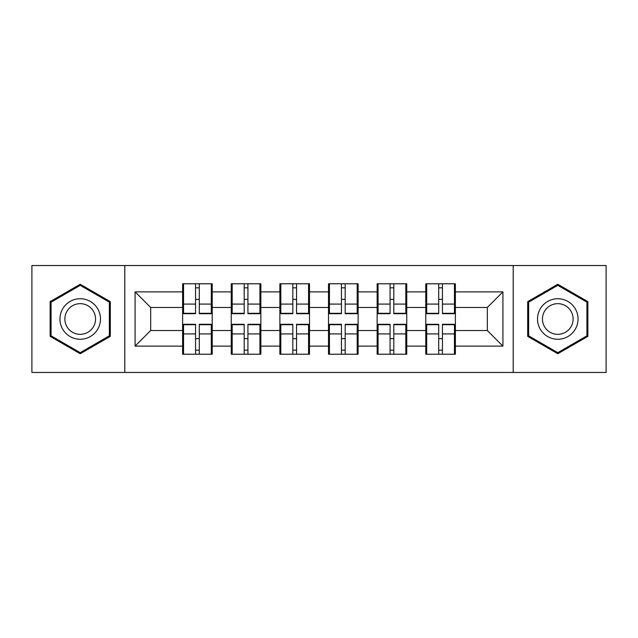 <?xml version="1.0" encoding="UTF-8"?>
<svg xmlns="http://www.w3.org/2000/svg" width="638" height="638" viewBox="0 0 638 638"><rect width="100%" height="100%" fill="white"/><g stroke="black" fill="none" stroke-linecap="round" stroke-linejoin="round"><path stroke-width="0.96" d="M513.207 372.464L606.1 372.464L606.1 265.536L513.207 265.536L513.207 372.464L124.793 372.464L124.793 265.536L31.9 265.536L31.9 372.464L124.793 372.464M455.38 338.794L454.447 338.794M426.702 338.794L425.769 338.794M425.769 299.206L426.702 299.206M454.447 299.206L455.38 299.206M455.38 295.155L454.447 295.155M426.702 295.155L425.769 295.155M425.769 342.845L426.702 342.845M454.447 342.845L455.38 342.845M406.749 338.794L405.816 338.794M378.071 338.794L377.138 338.794M377.138 299.206L378.071 299.206M405.816 299.206L406.749 299.206M406.749 295.155L405.816 295.155M378.071 295.155L377.138 295.155M377.138 342.845L378.071 342.845M405.816 342.845L406.749 342.845M358.125 338.794L357.184 338.794M329.439 338.794L328.506 338.794M328.506 299.206L329.439 299.206M357.184 299.206L358.125 299.206M358.125 295.155L357.184 295.155M329.439 295.155L328.506 295.155M328.506 342.845L329.439 342.845M357.184 342.845L358.125 342.845M309.494 338.794L308.561 338.794M280.816 338.794L279.875 338.794M279.875 299.206L280.816 299.206M308.561 299.206L309.494 299.206M309.494 295.155L308.561 295.155M280.816 295.155L279.875 295.155M279.875 342.845L280.816 342.845M308.561 342.845L309.494 342.845M260.862 338.794L259.929 338.794M232.184 338.794L231.251 338.794M231.251 299.206L232.184 299.206M259.929 299.206L260.862 299.206M260.862 295.155L259.929 295.155M232.184 295.155L231.251 295.155M231.251 342.845L232.184 342.845M259.929 342.845L260.862 342.845M513.207 265.536L124.793 265.536M487.328 330.532L487.328 307.468L455.38 307.468L455.38 330.532L487.328 330.532L502.919 346.123L502.919 291.877L455.38 291.877L455.38 283.774L425.769 283.774L425.769 307.468L406.749 307.468L406.749 330.532L425.769 330.532L425.769 307.468M502.919 346.123L455.38 346.123L455.38 354.226L425.769 354.226L425.769 346.123L406.749 346.123L406.749 354.226L377.138 354.226L377.138 346.123L358.125 346.123L358.125 354.226L328.506 354.226L328.506 346.123L309.494 346.123L309.494 354.226L279.875 354.226L279.875 346.123L260.862 346.123L260.862 354.226L231.251 354.226L231.251 346.123L212.231 346.123L212.231 354.226L182.62 354.226L182.62 346.123L135.081 346.123L135.081 291.877L182.62 291.877L182.62 307.468L150.672 307.468L150.672 330.532L182.62 330.532L182.62 307.468M425.769 291.877L406.749 291.877L406.749 283.774L377.138 283.774L377.138 291.877L358.125 291.877L358.125 283.774L328.506 283.774L328.506 291.877L309.494 291.877L309.494 283.774L279.875 283.774L279.875 291.877L260.862 291.877L260.862 283.774L231.251 283.774L231.251 291.877L212.231 291.877L212.231 283.774L182.62 283.774L182.62 291.877M425.769 330.532L425.769 346.123M406.749 330.532L406.749 346.123M406.749 291.877L406.749 307.468M358.125 330.532L377.138 330.532L377.138 307.468L358.125 307.468L358.125 346.123M377.138 330.532L377.138 346.123M377.138 291.877L377.138 307.468M358.125 291.877L358.125 307.468M309.494 330.532L328.506 330.532L328.506 307.468L309.494 307.468L309.494 346.123M328.506 330.532L328.506 346.123M328.506 291.877L328.506 307.468M309.494 291.877L309.494 307.468M260.862 330.532L279.875 330.532L279.875 307.468L260.862 307.468L260.862 346.123M279.875 330.532L279.875 346.123M279.875 291.877L279.875 307.468M260.862 291.877L260.862 307.468M212.231 330.532L231.251 330.532L231.251 307.468L212.231 307.468L212.231 346.123M231.251 330.532L231.251 346.123M231.251 291.877L231.251 307.468M212.231 291.877L212.231 307.468M212.231 338.794L211.298 338.794M183.553 338.794L182.62 338.794M182.62 299.206L183.553 299.206M211.298 299.206L212.231 299.206M212.231 295.155L211.298 295.155M183.553 295.155L182.62 295.155M182.62 342.845L183.553 342.845M211.298 342.845L212.231 342.845M182.62 330.532L182.62 346.123M150.672 330.532L135.081 346.123M135.081 291.877L150.672 307.468M455.38 330.532L455.38 346.123M455.38 291.877L455.38 307.468M502.919 291.877L487.328 307.468M80.221 284.261L50.139 301.63L50.139 336.37L80.221 353.739L110.302 336.37L110.302 301.63L80.221 284.261M527.698 336.37L557.779 353.739L587.861 336.37L587.861 301.63L557.779 284.261L527.698 301.63L527.698 336.37M211.298 283.774L211.298 313.705L199.295 313.705L199.295 283.774M195.555 283.774L195.555 313.705L183.553 313.705L183.553 283.774M195.555 287.826L199.295 287.826M199.295 299.358L195.555 299.358M183.553 354.226L183.553 324.295L195.555 324.295L195.555 354.226M199.295 354.226L199.295 324.295L211.298 324.295L211.298 354.226M199.295 350.174L195.555 350.174M195.555 338.642L199.295 338.642M80.221 298.736A20.264 20.264 0 0 0 59.956 319A20.264 20.264 0 0 0 80.221 339.264A20.264 20.264 0 0 0 100.477 319A20.264 20.264 0 0 0 80.221 298.736M80.221 303.656A15.344 15.344 0 0 0 64.877 319A15.344 15.344 0 0 0 80.221 334.344A15.344 15.344 0 0 0 95.556 319A15.344 15.344 0 0 0 80.221 303.656M109.361 335.827L80.221 352.654L51.072 335.827L51.072 302.173L80.221 285.346L109.361 302.173L109.361 335.827M575.332 308.872A20.264 20.264 0 0 0 547.651 301.455A20.264 20.264 0 0 0 540.234 329.128A20.264 20.264 0 0 0 567.916 336.545A20.264 20.264 0 0 0 575.332 308.872M571.066 311.328A15.344 15.344 0 0 0 550.115 305.714A15.344 15.344 0 0 0 544.493 326.672A15.344 15.344 0 0 0 565.451 332.286A15.344 15.344 0 0 0 571.066 311.328M557.779 352.654L528.639 335.827L528.639 302.173L557.779 285.346L586.928 302.173L586.928 335.827L557.779 352.654M259.929 283.774L259.929 313.705L247.927 313.705L247.927 283.774M244.187 283.774L244.187 313.705L232.184 313.705L232.184 283.774M244.187 287.826L247.927 287.826M247.927 299.358L244.187 299.358M308.561 283.774L308.561 313.705L296.558 313.705L296.558 283.774M292.818 283.774L292.818 313.705L280.816 313.705L280.816 283.774M292.818 287.826L296.558 287.826M296.558 299.358L292.818 299.358M357.184 283.774L357.184 313.705L345.182 313.705L345.182 283.774M341.442 283.774L341.442 313.705L329.439 313.705L329.439 283.774M341.442 287.826L345.182 287.826M345.182 299.358L341.442 299.358M405.816 283.774L405.816 313.705L393.813 313.705L393.813 283.774M390.073 283.774L390.073 313.705L378.071 313.705L378.071 283.774M390.073 287.826L393.813 287.826M393.813 299.358L390.073 299.358M454.447 283.774L454.447 313.705L442.445 313.705L442.445 283.774M438.705 283.774L438.705 313.705L426.702 313.705L426.702 283.774M438.705 287.826L442.445 287.826M442.445 299.358L438.705 299.358M232.184 354.226L232.184 324.295L244.187 324.295L244.187 354.226M247.927 354.226L247.927 324.295L259.929 324.295L259.929 354.226M247.927 350.174L244.187 350.174M244.187 338.642L247.927 338.642M280.816 354.226L280.816 324.295L292.818 324.295L292.818 354.226M296.558 354.226L296.558 324.295L308.561 324.295L308.561 354.226M296.558 350.174L292.818 350.174M292.818 338.642L296.558 338.642M329.439 354.226L329.439 324.295L341.442 324.295L341.442 354.226M345.182 354.226L345.182 324.295L357.184 324.295L357.184 354.226M345.182 350.174L341.442 350.174M341.442 338.642L345.182 338.642M378.071 354.226L378.071 324.295L390.073 324.295L390.073 354.226M393.813 354.226L393.813 324.295L405.816 324.295L405.816 354.226M393.813 350.174L390.073 350.174M390.073 338.642L393.813 338.642M426.702 354.226L426.702 324.295L438.705 324.295L438.705 354.226M442.445 354.226L442.445 324.295L454.447 324.295L454.447 354.226M442.445 350.174L438.705 350.174M438.705 338.642L442.445 338.642M195.555 304.087L183.553 304.087M195.555 313.306L183.553 313.306M211.298 304.087L199.295 304.087M211.298 313.306L199.295 313.306M199.295 333.913L211.298 333.913M199.295 324.694L211.298 324.694M183.553 333.913L195.555 333.913M183.553 324.694L195.555 324.694M244.187 304.087L232.184 304.087M244.187 313.306L232.184 313.306M259.929 304.087L247.927 304.087M259.929 313.306L247.927 313.306M292.818 304.087L280.816 304.087M292.818 313.306L280.816 313.306M308.561 304.087L296.558 304.087M308.561 313.306L296.558 313.306M341.442 304.087L329.439 304.087M341.442 313.306L329.439 313.306M357.184 304.087L345.182 304.087M357.184 313.306L345.182 313.306M390.073 304.087L378.071 304.087M390.073 313.306L378.071 313.306M405.816 304.087L393.813 304.087M405.816 313.306L393.813 313.306M438.705 304.087L426.702 304.087M438.705 313.306L426.702 313.306M454.447 304.087L442.445 304.087M454.447 313.306L442.445 313.306M247.927 333.913L259.929 333.913M247.927 324.694L259.929 324.694M232.184 333.913L244.187 333.913M232.184 324.694L244.187 324.694M296.558 333.913L308.561 333.913M296.558 324.694L308.561 324.694M280.816 333.913L292.818 333.913M280.816 324.694L292.818 324.694M345.182 333.913L357.184 333.913M345.182 324.694L357.184 324.694M329.439 333.913L341.442 333.913M329.439 324.694L341.442 324.694M393.813 333.913L405.816 333.913M393.813 324.694L405.816 324.694M378.071 333.913L390.073 333.913M378.071 324.694L390.073 324.694M442.445 333.913L454.447 333.913M442.445 324.694L454.447 324.694M426.702 333.913L438.705 333.913M426.702 324.694L438.705 324.694"/></g></svg>
